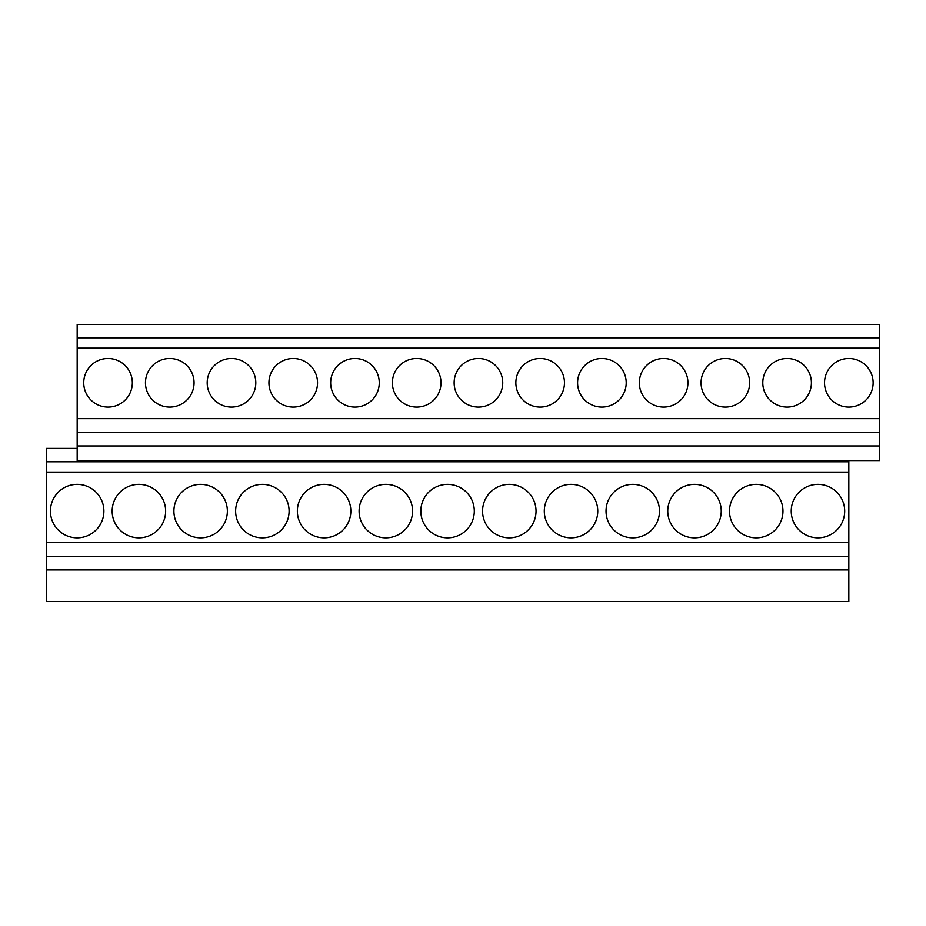 <?xml version="1.0" encoding="UTF-8"?>
<svg xmlns="http://www.w3.org/2000/svg" width="926" height="926" viewBox="0 0 926 926"><rect width="100%" height="100%" fill="white"/><g stroke="black" fill="none" stroke-linecap="round" stroke-linejoin="round"><path stroke-width="1.39" d="M77.171 448.415L46.3 448.415L46.3 601.541L848.829 601.541L848.829 460.569M879.7 337.828L77.171 337.828L77.171 324.459L879.7 324.459L879.7 460.569L77.171 460.569L77.171 445.985L879.7 445.985M77.171 337.828L77.171 348.164L879.7 348.164M77.171 348.164L77.171 432.569L879.7 432.569M77.171 418.645L879.7 418.645M77.171 432.569L77.171 445.985M46.3 461.785L848.829 461.785M46.3 472.121L848.829 472.121M46.3 542.601L848.829 542.601M46.3 556.526L848.829 556.526M46.3 569.941L848.829 569.941M77.171 484.391A26.738 26.738 0 0 0 50.432 511.117A26.738 26.738 0 0 0 77.171 537.856A26.738 26.738 0 0 0 103.897 511.117A26.738 26.738 0 0 0 77.171 484.391M108.029 358.489A24.308 24.308 0 0 0 83.734 382.797A24.308 24.308 0 0 0 108.029 407.104A24.308 24.308 0 0 0 132.337 382.797A24.308 24.308 0 0 0 108.029 358.489M138.9 484.391A26.738 26.738 0 0 0 112.162 511.117A26.738 26.738 0 0 0 138.9 537.856A26.738 26.738 0 0 0 165.638 511.117A26.738 26.738 0 0 0 138.9 484.391M169.771 358.489A24.308 24.308 0 0 0 145.463 382.797A24.308 24.308 0 0 0 169.771 407.104A24.308 24.308 0 0 0 194.066 382.797A24.308 24.308 0 0 0 169.771 358.489M200.629 484.391A26.738 26.738 0 0 0 173.903 511.117A26.738 26.738 0 0 0 200.629 537.856A26.738 26.738 0 0 0 227.368 511.117A26.738 26.738 0 0 0 200.629 484.391M231.5 358.489A24.308 24.308 0 0 0 207.192 382.797A24.308 24.308 0 0 0 231.5 407.104A24.308 24.308 0 0 0 255.808 382.797A24.308 24.308 0 0 0 231.5 358.489M262.371 484.391A26.738 26.738 0 0 0 235.632 511.117A26.738 26.738 0 0 0 262.371 537.856A26.738 26.738 0 0 0 289.097 511.117A26.738 26.738 0 0 0 262.371 484.391M293.229 358.489A24.308 24.308 0 0 0 268.934 382.797A24.308 24.308 0 0 0 293.229 407.104A24.308 24.308 0 0 0 317.537 382.797A24.308 24.308 0 0 0 293.229 358.489M324.1 484.391A26.738 26.738 0 0 0 297.362 511.117A26.738 26.738 0 0 0 324.1 537.856A26.738 26.738 0 0 0 350.838 511.117A26.738 26.738 0 0 0 324.1 484.391M354.971 358.489A24.308 24.308 0 0 0 330.663 382.797A24.308 24.308 0 0 0 354.971 407.104A24.308 24.308 0 0 0 379.266 382.797A24.308 24.308 0 0 0 354.971 358.489M385.829 484.391A26.738 26.738 0 0 0 359.103 511.117A26.738 26.738 0 0 0 385.829 537.856A26.738 26.738 0 0 0 412.568 511.117A26.738 26.738 0 0 0 385.829 484.391M416.7 358.489A24.308 24.308 0 0 0 392.392 382.797A24.308 24.308 0 0 0 416.7 407.104A24.308 24.308 0 0 0 441.007 382.797A24.308 24.308 0 0 0 416.7 358.489M447.571 484.391A26.738 26.738 0 0 0 420.832 511.117A26.738 26.738 0 0 0 447.571 537.856A26.738 26.738 0 0 0 474.297 511.117A26.738 26.738 0 0 0 447.571 484.391M478.429 358.489A24.308 24.308 0 0 0 454.134 382.797A24.308 24.308 0 0 0 478.429 407.104A24.308 24.308 0 0 0 502.737 382.797A24.308 24.308 0 0 0 478.429 358.489M509.3 484.391A26.738 26.738 0 0 0 482.562 511.117A26.738 26.738 0 0 0 509.3 537.856A26.738 26.738 0 0 0 536.038 511.117A26.738 26.738 0 0 0 509.3 484.391M540.171 358.489A24.308 24.308 0 0 0 515.863 382.797A24.308 24.308 0 0 0 540.171 407.104A24.308 24.308 0 0 0 564.466 382.797A24.308 24.308 0 0 0 540.171 358.489M571.029 484.391A26.738 26.738 0 0 0 544.303 511.117A26.738 26.738 0 0 0 571.029 537.856A26.738 26.738 0 0 0 597.768 511.117A26.738 26.738 0 0 0 571.029 484.391M601.9 358.489A24.308 24.308 0 0 0 577.592 382.797A24.308 24.308 0 0 0 601.9 407.104A24.308 24.308 0 0 0 626.207 382.797A24.308 24.308 0 0 0 601.9 358.489M632.771 484.391A26.738 26.738 0 0 0 606.032 511.117A26.738 26.738 0 0 0 632.771 537.856A26.738 26.738 0 0 0 659.497 511.117A26.738 26.738 0 0 0 632.771 484.391M663.629 358.489A24.308 24.308 0 0 0 639.334 382.797A24.308 24.308 0 0 0 663.629 407.104A24.308 24.308 0 0 0 687.937 382.797A24.308 24.308 0 0 0 663.629 358.489M694.5 484.391A26.738 26.738 0 0 0 667.762 511.117A26.738 26.738 0 0 0 694.5 537.856A26.738 26.738 0 0 0 721.238 511.117A26.738 26.738 0 0 0 694.5 484.391M725.371 358.489A24.308 24.308 0 0 0 701.063 382.797A24.308 24.308 0 0 0 725.371 407.104A24.308 24.308 0 0 0 749.666 382.797A24.308 24.308 0 0 0 725.371 358.489M756.229 484.391A26.738 26.738 0 0 0 729.503 511.117A26.738 26.738 0 0 0 756.229 537.856A26.738 26.738 0 0 0 782.968 511.117A26.738 26.738 0 0 0 756.229 484.391M787.1 358.489A24.308 24.308 0 0 0 762.793 382.797A24.308 24.308 0 0 0 787.1 407.104A24.308 24.308 0 0 0 811.408 382.797A24.308 24.308 0 0 0 787.1 358.489M817.971 484.391A26.738 26.738 0 0 0 791.232 511.117A26.738 26.738 0 0 0 817.971 537.856A26.738 26.738 0 0 0 844.697 511.117A26.738 26.738 0 0 0 817.971 484.391M848.829 358.489A24.308 24.308 0 0 0 824.534 382.797A24.308 24.308 0 0 0 848.829 407.104A24.308 24.308 0 0 0 873.137 382.797A24.308 24.308 0 0 0 848.829 358.489"/></g></svg>
